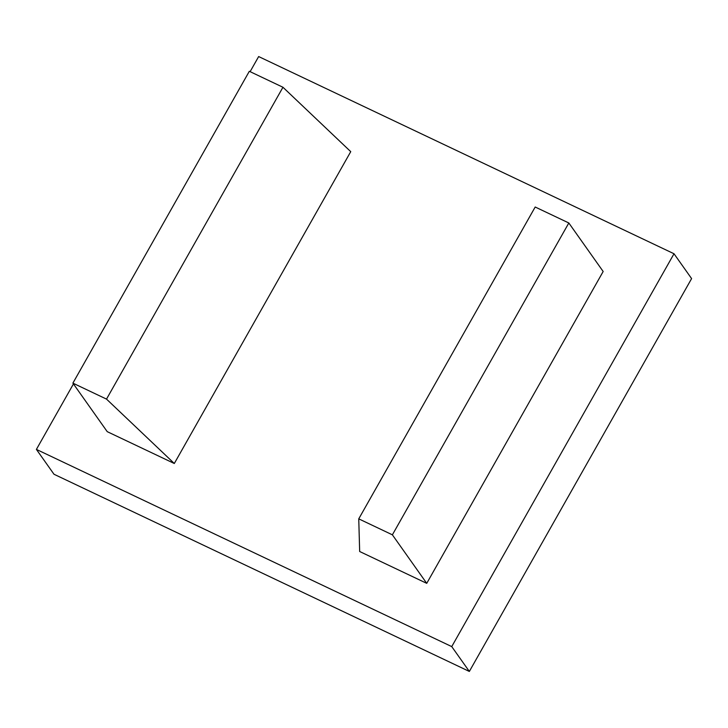 <?xml version="1.0" encoding="UTF-8"?>
<svg xmlns="http://www.w3.org/2000/svg" width="728" height="728" viewBox="0 0 728 728"><rect width="100%" height="100%" fill="white"/><g stroke="black" fill="none" stroke-linecap="round" stroke-linejoin="round"><path stroke-width="1.09" d="M426.735 583.346L603.166 271.499L568.823 222.977L535.189 207.016L358.749 518.855L359.668 551.505L426.735 583.346L392.383 534.825L358.749 518.855M568.823 222.977L392.383 534.825M106.516 399.108L174.301 463.499L107.234 431.659L72.891 383.137L106.516 399.108L282.955 87.26L350.741 151.651L174.301 463.499M72.891 383.137L249.322 71.289L282.955 87.26M73.446 383.929L36.4 449.404L451.742 646.601L674.01 253.754L258.658 56.556L250.114 71.663M674.01 253.754L691.6 278.596L469.342 671.444L53.99 474.246L36.4 449.404M451.742 646.601L469.342 671.444"/></g></svg>
